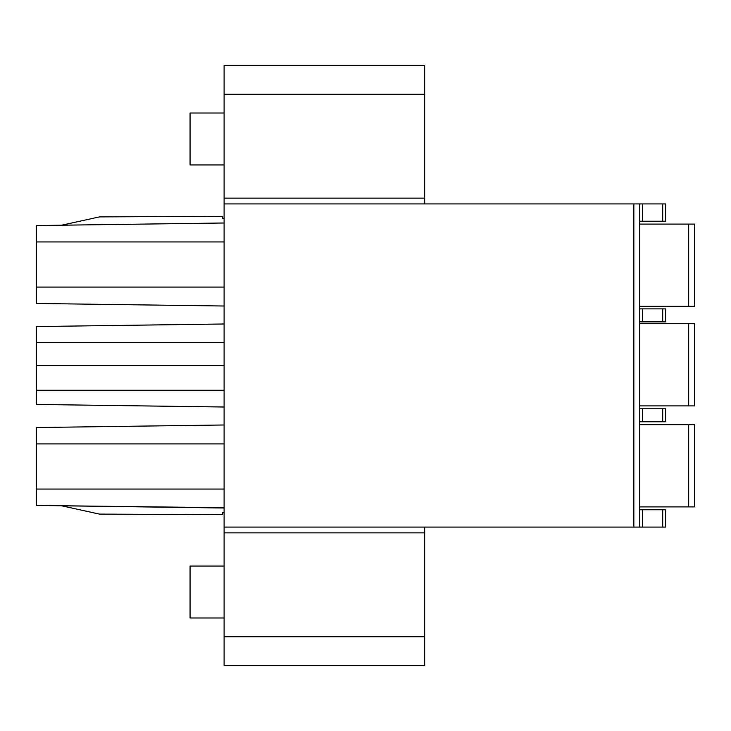 <?xml version="1.0" encoding="UTF-8"?>
<svg xmlns="http://www.w3.org/2000/svg" width="731" height="731" viewBox="0 0 731 731"><rect width="100%" height="100%" fill="white"/><g stroke="black" fill="none" stroke-linecap="round" stroke-linejoin="round"><path stroke-width="1.1" d="M639.625 221.228L665.594 221.228L665.594 203.912L424.656 203.912L424.656 65.406L224.106 65.406L224.106 665.594L424.656 665.594L424.656 527.088L665.594 527.088L665.594 509.772L639.625 509.772M224.106 323.988L36.55 326.547L36.55 342.391L224.106 342.391M36.55 342.391L36.55 390.244L224.106 390.244M224.106 407.012L36.55 404.453L36.55 390.244M639.625 203.912L639.625 527.088M224.106 527.088L424.656 527.088M424.656 203.912L224.106 203.912M694.45 224.106L694.45 306.344L688.675 306.344L688.675 224.106L694.45 224.106M639.625 224.106L688.675 224.106M639.625 306.344L688.675 306.344M639.625 421.769L665.594 421.769L665.594 408.784L639.625 408.784M688.675 506.894L688.675 424.656L694.45 424.656L694.45 506.894L639.625 506.894M688.675 424.656L639.625 424.656M694.45 323.659L694.45 405.897L688.675 405.897L688.675 323.659L694.45 323.659M639.625 323.659L688.675 323.659M639.625 405.897L688.675 405.897M639.625 321.859L665.594 321.859L665.594 308.875L639.625 308.875M224.106 507.725L36.55 505.45L36.55 443.927L224.106 443.927M224.106 424.985L36.55 427.534L36.55 443.927M224.106 489.057L36.55 489.057M224.106 241.943L36.55 241.943L36.55 225.55L224.106 222.992M224.106 218.341L222.681 218.341L222.681 216.321L99.471 216.897L61.614 225.212M224.106 287.073L36.55 287.073L36.55 241.943M224.106 306.015L36.55 303.466L36.55 287.073M224.106 508.008L61.614 505.788L99.471 514.103L222.681 514.679L222.681 512.659L224.106 512.659M224.106 113.013L190.06 113.013L190.06 164.959L224.106 164.959M224.106 566.041L190.06 566.041L190.06 617.987L224.106 617.987M224.106 365.5L36.55 365.5M633.85 527.088L633.85 203.912M642.512 509.772L642.512 527.088M662.706 527.088L662.706 509.772M224.106 636.738L424.656 636.738M424.656 532.862L224.106 532.862M224.106 198.138L424.656 198.138M424.656 94.262L224.106 94.262M642.512 203.912L642.512 221.228M662.706 221.228L662.706 203.912M642.512 408.784L642.512 421.769M662.706 421.769L662.706 408.784M642.512 308.875L642.512 321.859M662.706 321.859L662.706 308.875"/></g></svg>
